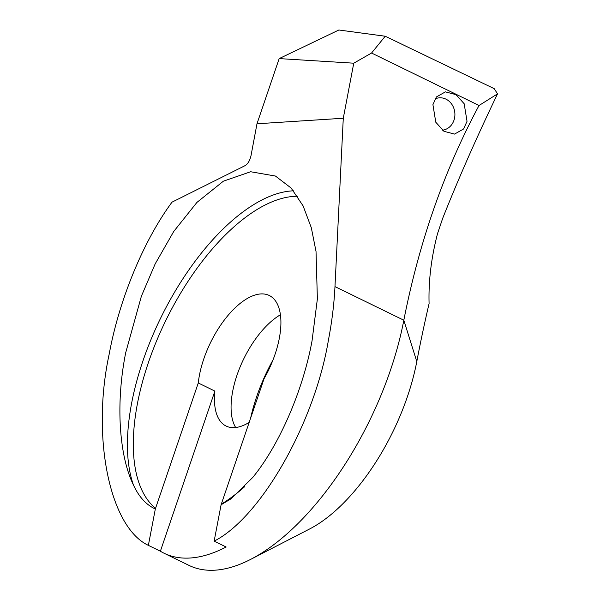 <?xml version="1.0" encoding="UTF-8"?>
<svg xmlns="http://www.w3.org/2000/svg" width="600" height="600" viewBox="0 0 600 600"><rect width="100%" height="100%" fill="white"/><g stroke="black" fill="none" stroke-linecap="round" stroke-linejoin="round"><path stroke-width="0.9" d="M467.033 121.305L463.575 128.985L454.545 134.085L443.955 131.31L435.787 122.22L432.923 104.655L436.373 96.968L445.403 91.867L456 94.65L464.168 103.74L467.033 121.305M221.1 504.757L264.045 378.757A68.13 32.115 -64 0 0 275.01 354.435A68.13 32.115 -64 0 0 269.265 295.5A68.13 32.115 -64 0 0 203.76 359.002A68.13 32.115 -64 0 0 198.278 382.98L155.333 508.972C146.243 504.893 138.953 496.912 133.455 485.018C118.808 455.153 115.725 402.45 125.708 352.688L141.398 296.175L155.167 263.903L173.73 231.472L196.92 202.417L223.41 181.17L250.642 171.743L275.445 176.047L291.112 188.032L303.105 205.913L311.303 227.7L316.028 251.452L317.377 298.913L312.06 340.74C302.993 390.442 279.405 444.855 252.817 477.368L231.015 498.832L221.1 504.757L214.14 541.14L226.147 546.998A209.625 98.812 -64 0 1 164.04 553.215A209.625 98.812 -64 0 1 160.38 551.22L148.365 545.355C109.597 527.19 91.162 436.845 109.267 353.745C119.28 299.385 143.678 240.435 172.005 202.17L245.07 165.645C247.935 163.898 249.93 160.477 251.062 155.407L256.98 123.78L343.282 118.245L334.972 286.605C334.118 303.915 331.957 321.608 328.5 339.683C314.835 422.505 260.91 517.485 214.14 541.14M198.278 382.98L214.89 391.088A68.13 32.115 -64 0 0 226.11 426.053A68.13 32.115 -64 0 0 249.195 422.393M280.433 314.775A68.13 32.115 -64 0 0 236.985 375.225A68.13 32.115 -64 0 0 235.68 427.522M343.282 118.245L353.76 63.195L371.558 53.032L479.04 105.495C444.338 170.167 419.265 241.74 403.822 320.212L416.79 361.575A901.402 424.882 116 0 1 429.09 303.548C428.43 281.205 431.243 257.918 437.513 233.678L442.748 218.175C458.685 178.095 476.947 136.657 497.535 93.877L494.228 88.672L385.23 36.233L338.85 30L279.173 58.597L256.98 123.78M334.972 286.605L403.822 320.212A209.625 98.812 116 0 1 390.533 369.968A209.625 98.812 116 0 1 250.65 559.38A209.625 98.812 116 0 1 188.962 565.38L164.04 553.215M416.79 361.575A146.738 69.165 116 0 1 309.577 528.998L250.65 559.38M148.365 545.355L155.333 508.972M353.76 63.195L279.173 58.597M214.89 391.088L160.38 551.22M371.558 53.032L385.23 36.233M479.04 105.495L497.535 93.877M250.597 418.26A110.055 51.877 116 0 1 273 359.94M435.045 98.933A16.245 14.22 -96.4 0 1 452.16 104.82A16.245 14.22 -96.4 0 1 451.455 124.965A16.245 14.22 -96.4 0 1 442.373 130.178M293.52 190.822A178.185 83.985 -64 0 0 142.882 361.072A178.185 83.985 -64 0 0 133.455 485.018M297.54 196.282A173.993 82.012 -64 0 0 148.403 362.558A173.993 82.012 -64 0 0 155.602 508.327M221.377 504.112A173.993 82.012 -64 0 0 244.815 486.555"/></g></svg>
